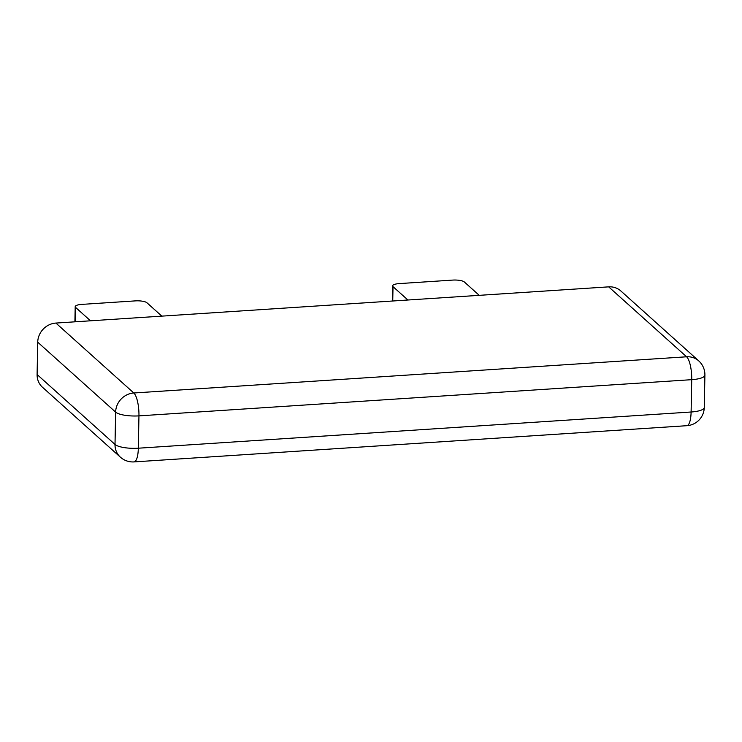 <?xml version="1.0" encoding="UTF-8"?>
<svg xmlns="http://www.w3.org/2000/svg" width="742" height="742" viewBox="0 0 742 742"><rect width="100%" height="100%" fill="white"/><g stroke="black" fill="none" stroke-linecap="round" stroke-linejoin="round"><path stroke-width="1.11" d="M407.905 300.009L393.019 286.653A9.331 2.523 -178.9 0 1 392.601 285.883A9.331 2.523 -178.9 0 1 399.187 283.602L452.685 280.096A9.331 2.523 -178.9 0 1 464.344 281.979L479.23 295.335M90.496 320.794L75.61 307.438A9.331 2.523 -178.9 0 1 75.202 306.678A9.331 2.523 -178.9 0 1 81.787 304.387L135.276 300.89A9.331 2.523 -178.9 0 1 146.935 302.764L161.821 316.129M120.38 457.165L42.47 387.241A18.661 17.14 -48.1 0 1 37.1 374.524L115.01 444.449A18.661 5.046 1.1 0 0 138.327 448.205A18.661 5.37 86.3 0 1 134.061 461.904A18.661 18.661 0 0 1 120.38 457.165A18.661 17.14 -48.1 0 1 115.01 444.449L115.631 412.116L37.721 342.192A18.661 17.14 -48.1 0 1 55.9 323.067L608.681 286.857A18.661 17.14 -48.1 0 1 620.804 290.929L698.704 360.862A18.661 17.14 -48.1 0 0 686.591 356.791L608.681 286.857M37.721 342.192L37.1 374.524M392.741 301.002L393.019 286.653M75.341 321.787L75.61 307.438M134.061 461.904L686.842 425.695A18.661 5.37 -93.7 0 0 691.108 412.005L138.327 448.205L138.949 415.872A18.661 5.046 1.1 0 1 115.631 412.116A18.661 17.14 -48.1 0 1 133.81 392.991A18.661 5.37 86.3 0 1 138.949 415.872L691.729 379.672A18.661 5.37 -93.7 0 0 686.591 356.791L133.81 392.991L55.9 323.067M704.9 375.109A18.661 5.046 1.1 0 1 691.729 379.672L691.108 412.005A18.661 5.046 1.1 0 0 704.279 407.432L704.9 375.109A18.661 18.661 0 0 0 698.704 360.862M392.314 301.029L392.601 285.883M74.905 321.815L75.202 306.678M686.842 425.695A18.661 18.661 0 0 0 704.279 407.432"/></g></svg>

